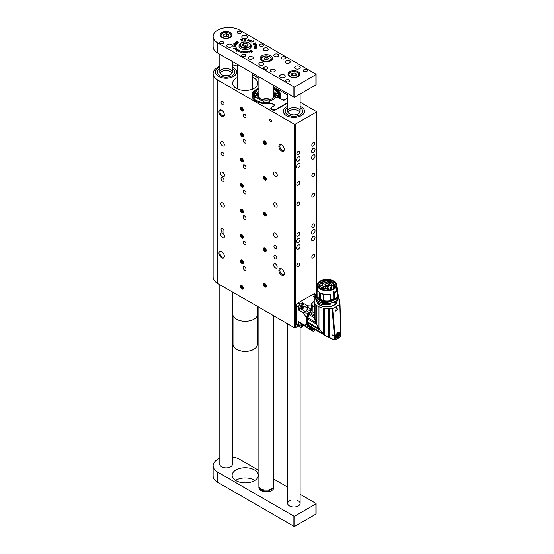 <?xml version="1.0" encoding="UTF-8"?>
<svg xmlns="http://www.w3.org/2000/svg" width="554" height="554" viewBox="0 0 554 554"><rect width="100%" height="100%" fill="white"/><g stroke="black" fill="none" stroke-linecap="round" stroke-linejoin="round"><path stroke-width="0.83" d="M270.532 99.436A7.472 4.314 0 0 0 262.187 99.436M281.813 269.057A3.116 1.8 -120 0 0 280.483 269.022A3.116 1.8 -120 0 0 280.005 271.515A3.116 1.8 -120 0 0 282.041 274.265A3.116 1.8 -120 0 0 283.6 274.417A3.116 1.8 -120 0 0 284.23 273.254M281.813 144.961A3.116 1.8 -120 0 0 280.483 144.926A3.116 1.8 -120 0 0 280.005 147.419A3.116 1.8 -120 0 0 282.041 150.162A3.116 1.8 -120 0 0 283.6 150.321A3.116 1.8 -120 0 0 284.23 149.151M281.557 151.007A3.802 2.195 -120 0 0 284.244 149.455A3.802 2.195 -120 0 0 281.557 144.802A3.802 2.195 -120 0 0 278.87 146.353A3.802 2.195 -120 0 0 281.557 151.007M281.557 275.103A3.802 2.195 -120 0 0 284.244 273.551A3.802 2.195 -120 0 0 281.557 268.898A3.802 2.195 -120 0 0 278.87 270.449A3.802 2.195 -120 0 0 281.557 275.103M221.655 257.811A3.802 2.195 -120 0 0 224.342 256.26A3.802 2.195 -120 0 0 221.655 251.606A3.802 2.195 -120 0 0 218.969 253.157A3.802 2.195 -120 0 0 221.655 257.811M221.655 116.416A3.802 2.195 -120 0 0 224.342 114.865A3.802 2.195 -120 0 0 221.655 110.211A3.802 2.195 -120 0 0 218.969 111.763A3.802 2.195 -120 0 0 221.655 116.416M275.393 258.926A2.057 1.184 -120 0 0 276.418 259.03A2.057 1.184 -120 0 0 276.418 256.654A2.057 1.184 -120 0 0 274.362 255.47A2.057 1.184 -120 0 0 274.05 257.118A2.057 1.184 -120 0 0 275.393 258.926M275.393 248.76A2.057 1.184 -120 0 0 276.418 248.857A2.057 1.184 -120 0 0 276.418 246.482A2.057 1.184 -120 0 0 274.362 245.297A2.057 1.184 -120 0 0 274.05 246.946A2.057 1.184 -120 0 0 275.393 248.76M270.546 121.735A1.274 0.734 -120 0 0 271.183 121.797A1.274 0.734 -120 0 0 271.183 120.322A1.274 0.734 -120 0 0 269.909 119.588A1.274 0.734 -120 0 0 269.715 120.606A1.274 0.734 -120 0 0 270.546 121.735M244.556 219.259A2.057 1.184 -120 0 0 245.588 219.363A2.057 1.184 -120 0 0 245.588 216.988A2.057 1.184 -120 0 0 243.531 215.797A2.057 1.184 -120 0 0 243.213 217.445A2.057 1.184 -120 0 0 244.556 219.259M244.556 244.688A2.057 1.184 -120 0 0 245.588 244.792A2.057 1.184 -120 0 0 245.588 242.417A2.057 1.184 -120 0 0 243.531 241.232A2.057 1.184 -120 0 0 243.213 242.874A2.057 1.184 -120 0 0 244.556 244.688M222.535 231.974A2.057 1.184 -120 0 0 223.567 232.078A2.057 1.184 -120 0 0 223.567 229.702A2.057 1.184 -120 0 0 221.51 228.518A2.057 1.184 -120 0 0 221.191 230.159A2.057 1.184 -120 0 0 222.535 231.974M244.556 270.117A2.057 1.184 -120 0 0 245.588 270.22A2.057 1.184 -120 0 0 245.588 267.845A2.057 1.184 -120 0 0 243.531 266.661A2.057 1.184 -120 0 0 243.213 268.309A2.057 1.184 -120 0 0 244.556 270.117M244.556 193.831A2.057 1.184 -120 0 0 245.588 193.928A2.057 1.184 -120 0 0 245.588 191.559A2.057 1.184 -120 0 0 243.531 190.368A2.057 1.184 -120 0 0 243.213 192.016A2.057 1.184 -120 0 0 244.556 193.831M222.535 181.116A2.057 1.184 -120 0 0 223.567 181.213A2.057 1.184 -120 0 0 223.567 178.838A2.057 1.184 -120 0 0 221.51 177.654A2.057 1.184 -120 0 0 221.191 179.302A2.057 1.184 -120 0 0 222.535 181.116M222.535 155.681A2.057 1.184 -120 0 0 223.567 155.785A2.057 1.184 -120 0 0 223.567 153.41A2.057 1.184 -120 0 0 221.51 152.225A2.057 1.184 -120 0 0 221.191 153.874A2.057 1.184 -120 0 0 222.535 155.681M244.556 168.395A2.057 1.184 -120 0 0 245.588 168.499A2.057 1.184 -120 0 0 245.588 166.124A2.057 1.184 -120 0 0 243.531 164.94A2.057 1.184 -120 0 0 243.213 166.588A2.057 1.184 -120 0 0 244.556 168.395M244.556 142.967A2.057 1.184 -120 0 0 245.588 143.071A2.057 1.184 -120 0 0 245.588 140.695A2.057 1.184 -120 0 0 243.531 139.511A2.057 1.184 -120 0 0 243.213 141.159A2.057 1.184 -120 0 0 244.556 142.967M244.556 117.538A2.057 1.184 -120 0 0 245.588 117.642A2.057 1.184 -120 0 0 245.588 115.267A2.057 1.184 -120 0 0 243.531 114.082A2.057 1.184 -120 0 0 243.213 115.724A2.057 1.184 -120 0 0 244.556 117.538M222.535 104.824A2.057 1.184 -120 0 0 223.567 104.928A2.057 1.184 -120 0 0 223.567 102.552A2.057 1.184 -120 0 0 221.51 101.361A2.057 1.184 -120 0 0 221.191 103.009A2.057 1.184 -120 0 0 222.535 104.824M241.918 212.646A2.057 1.184 -120 0 0 242.943 212.75A2.057 1.184 -120 0 0 242.943 210.375A2.057 1.184 -120 0 0 240.886 209.19A2.057 1.184 -120 0 0 240.574 210.832A2.057 1.184 -120 0 0 241.918 212.646M241.918 238.075A2.057 1.184 -120 0 0 242.943 238.178A2.057 1.184 -120 0 0 242.943 235.803A2.057 1.184 -120 0 0 240.886 234.619A2.057 1.184 -120 0 0 240.574 236.267A2.057 1.184 -120 0 0 241.918 238.075M241.918 263.503A2.057 1.184 -120 0 0 242.943 263.607A2.057 1.184 -120 0 0 242.943 261.232A2.057 1.184 -120 0 0 240.886 260.048A2.057 1.184 -120 0 0 240.574 261.696A2.057 1.184 -120 0 0 241.918 263.503M241.918 288.939A2.057 1.184 -120 0 0 242.943 289.036A2.057 1.184 -120 0 0 242.943 286.667A2.057 1.184 -120 0 0 240.886 285.476A2.057 1.184 -120 0 0 240.574 287.124A2.057 1.184 -120 0 0 241.918 288.939M241.918 187.217A2.057 1.184 -120 0 0 242.943 187.321A2.057 1.184 -120 0 0 242.943 184.946A2.057 1.184 -120 0 0 240.886 183.755A2.057 1.184 -120 0 0 240.574 185.403A2.057 1.184 -120 0 0 241.918 187.217M241.918 161.789A2.057 1.184 -120 0 0 242.943 161.886A2.057 1.184 -120 0 0 242.943 159.517A2.057 1.184 -120 0 0 240.886 158.326A2.057 1.184 -120 0 0 240.574 159.974A2.057 1.184 -120 0 0 241.918 161.789M241.918 136.353A2.057 1.184 -120 0 0 242.943 136.457A2.057 1.184 -120 0 0 242.943 134.082A2.057 1.184 -120 0 0 240.886 132.898A2.057 1.184 -120 0 0 240.574 134.546A2.057 1.184 -120 0 0 241.918 136.353M241.918 110.925A2.057 1.184 -120 0 0 242.943 111.029A2.057 1.184 -120 0 0 242.943 108.653A2.057 1.184 -120 0 0 240.886 107.469A2.057 1.184 -120 0 0 240.574 109.117A2.057 1.184 -120 0 0 241.918 110.925M264.819 215.7A2.057 1.184 -120 0 0 265.851 215.797A2.057 1.184 -120 0 0 265.851 213.428A2.057 1.184 -120 0 0 263.794 212.237A2.057 1.184 -120 0 0 263.475 213.886A2.057 1.184 -120 0 0 264.819 215.7M264.819 251.301A2.057 1.184 -120 0 0 265.851 251.398A2.057 1.184 -120 0 0 265.851 249.03A2.057 1.184 -120 0 0 263.794 247.839A2.057 1.184 -120 0 0 263.475 249.487A2.057 1.184 -120 0 0 264.819 251.301M264.819 286.903A2.057 1.184 -120 0 0 265.851 287.007A2.057 1.184 -120 0 0 265.851 284.631A2.057 1.184 -120 0 0 263.794 283.44A2.057 1.184 -120 0 0 263.475 285.088A2.057 1.184 -120 0 0 264.819 286.903M264.819 180.098A2.057 1.184 -120 0 0 265.851 180.195A2.057 1.184 -120 0 0 265.851 177.827A2.057 1.184 -120 0 0 263.794 176.636A2.057 1.184 -120 0 0 263.475 178.284A2.057 1.184 -120 0 0 264.819 180.098M222.535 237.569A2.68 1.544 -120 0 0 223.878 237.701A2.68 1.544 -120 0 0 223.878 234.605A2.68 1.544 -120 0 0 221.198 233.061A2.68 1.544 -120 0 0 220.783 235.208A2.68 1.544 -120 0 0 222.535 237.569M275.393 237.569A2.68 1.544 -120 0 0 276.73 237.701A2.68 1.544 -120 0 0 276.73 234.605A2.68 1.544 -120 0 0 274.05 233.061A2.68 1.544 -120 0 0 273.641 235.208A2.68 1.544 -120 0 0 275.393 237.569M222.535 176.539A2.68 1.544 -120 0 0 223.878 176.671A2.68 1.544 -120 0 0 223.878 173.575A2.68 1.544 -120 0 0 221.198 172.031A2.68 1.544 -120 0 0 220.783 174.178A2.68 1.544 -120 0 0 222.535 176.539M275.393 176.532A2.68 1.544 -120 0 0 276.73 176.671A2.68 1.544 -120 0 0 276.73 173.575A2.68 1.544 -120 0 0 274.05 172.031A2.68 1.544 -120 0 0 273.641 174.178A2.68 1.544 -120 0 0 275.393 176.532M275.393 263.863A2.493 1.44 60 0 1 277.021 266.058A2.493 1.44 60 0 1 276.64 268.053A2.493 1.44 60 0 1 274.147 266.613A2.493 1.44 60 0 1 274.147 263.739A2.493 1.44 60 0 1 275.393 263.863M222.535 202.833A2.493 1.44 60 0 1 224.162 205.028A2.493 1.44 60 0 1 223.781 207.023A2.493 1.44 60 0 1 221.288 205.582A2.493 1.44 60 0 1 221.288 202.709A2.493 1.44 60 0 1 222.535 202.833M275.393 202.833A2.493 1.44 60 0 1 277.021 205.028A2.493 1.44 60 0 1 276.64 207.023A2.493 1.44 60 0 1 274.147 205.582A2.493 1.44 60 0 1 274.147 202.709A2.493 1.44 60 0 1 275.393 202.833M222.535 141.796A2.493 1.44 60 0 1 224.162 143.992A2.493 1.44 60 0 1 223.781 145.993A2.493 1.44 60 0 1 221.288 144.552A2.493 1.44 60 0 1 221.288 141.672A2.493 1.44 60 0 1 222.535 141.796M219.827 66.258A15.574 8.989 0 0 0 213.131 73.647L213.131 277.083A15.574 8.989 0 0 0 217.694 283.44L294.333 327.691L294.333 124.248A0.623 0.36 0 0 0 295.213 124.248L316.355 112.047A0.623 0.36 0 0 0 316.355 111.534L300.123 102.165M213.131 73.647A15.574 8.989 0 0 0 217.694 80.005L294.333 124.248M264.819 144.49A2.057 1.184 -120 0 0 265.851 144.594A2.057 1.184 -120 0 0 265.851 142.219A2.057 1.184 -120 0 0 263.794 141.035A2.057 1.184 -120 0 0 263.475 142.683A2.057 1.184 -120 0 0 264.819 144.49M282.741 99.955L280.504 98.467A1.246 0.72 0 0 1 280.137 97.954A1.246 0.72 0 0 1 280.185 97.753A14.418 8.324 0 0 0 280.781 95.385A14.418 8.324 0 0 0 273.835 88.266M258.884 88.266A14.418 8.324 0 0 0 251.938 95.385A14.418 8.324 0 0 0 270.456 103.369A1.246 0.72 0 0 1 271.695 103.55L273.925 104.845A1.246 0.72 0 0 1 274.292 105.35L274.292 105.752M313.273 193.519A2.057 1.184 120 0 0 311.93 195.333A2.057 1.184 120 0 0 312.241 196.982A2.057 1.184 120 0 0 314.298 195.797A2.057 1.184 120 0 0 314.298 193.422A2.057 1.184 120 0 0 313.273 193.519M298.294 202.168A2.057 1.184 120 0 0 296.951 203.983A2.057 1.184 120 0 0 297.269 205.624A2.057 1.184 120 0 0 299.326 204.44A2.057 1.184 120 0 0 299.326 202.065A2.057 1.184 120 0 0 298.294 202.168M313.273 155.023A2.493 1.44 120 0 0 311.646 157.218A2.493 1.44 120 0 0 312.027 159.213A2.493 1.44 120 0 0 314.52 157.772A2.493 1.44 120 0 0 314.52 154.898A2.493 1.44 120 0 0 313.273 155.023M298.294 163.665A2.493 1.44 120 0 0 296.667 165.861A2.493 1.44 120 0 0 297.048 167.862A2.493 1.44 120 0 0 299.541 166.422A2.493 1.44 120 0 0 299.541 163.541A2.493 1.44 120 0 0 298.294 163.665M313.273 148.41A2.493 1.44 120 0 0 311.646 150.605A2.493 1.44 120 0 0 312.027 152.599A2.493 1.44 120 0 0 314.52 151.166A2.493 1.44 120 0 0 314.52 148.285A2.493 1.44 120 0 0 313.273 148.41M298.294 157.059A2.493 1.44 120 0 0 296.667 159.254A2.493 1.44 120 0 0 297.048 161.249A2.493 1.44 120 0 0 299.541 159.808A2.493 1.44 120 0 0 299.541 156.934A2.493 1.44 120 0 0 298.294 157.059M313.273 142.662A2.057 1.184 120 0 0 311.93 144.476A2.057 1.184 120 0 0 312.241 146.124A2.057 1.184 120 0 0 314.298 144.933A2.057 1.184 120 0 0 314.298 142.558A2.057 1.184 120 0 0 313.273 142.662M298.294 151.311A2.057 1.184 120 0 0 296.951 153.119A2.057 1.184 120 0 0 297.269 154.767A2.057 1.184 120 0 0 299.326 153.583A2.057 1.184 120 0 0 299.326 151.207A2.057 1.184 120 0 0 298.294 151.311M298.294 181.823A2.057 1.184 120 0 0 296.951 183.637A2.057 1.184 120 0 0 297.269 185.285A2.057 1.184 120 0 0 299.326 184.094A2.057 1.184 120 0 0 299.326 181.726A2.057 1.184 120 0 0 298.294 181.823M313.273 173.18A2.057 1.184 120 0 0 311.93 174.988A2.057 1.184 120 0 0 312.241 176.636A2.057 1.184 120 0 0 314.298 175.452A2.057 1.184 120 0 0 314.298 173.077A2.057 1.184 120 0 0 313.273 173.18M313.273 236.399A2.493 1.44 120 0 0 311.646 238.594A2.493 1.44 120 0 0 312.027 240.588A2.493 1.44 120 0 0 314.52 239.148A2.493 1.44 120 0 0 314.52 236.274A2.493 1.44 120 0 0 313.273 236.399M298.294 245.041A2.493 1.44 120 0 0 296.667 247.236A2.493 1.44 120 0 0 297.048 249.238A2.493 1.44 120 0 0 299.541 247.797A2.493 1.44 120 0 0 299.541 244.923A2.493 1.44 120 0 0 298.294 245.041M313.273 229.785A2.493 1.44 120 0 0 311.646 231.981A2.493 1.44 120 0 0 312.027 233.975A2.493 1.44 120 0 0 314.52 232.542A2.493 1.44 120 0 0 314.52 229.661A2.493 1.44 120 0 0 313.273 229.785M298.294 238.435A2.493 1.44 120 0 0 296.667 240.63A2.493 1.44 120 0 0 297.048 242.624A2.493 1.44 120 0 0 299.541 241.184A2.493 1.44 120 0 0 299.541 238.31A2.493 1.44 120 0 0 298.294 238.435M313.273 254.556A2.057 1.184 120 0 0 311.93 256.363A2.057 1.184 120 0 0 312.241 258.012A2.057 1.184 120 0 0 314.298 256.827A2.057 1.184 120 0 0 314.298 254.452A2.057 1.184 120 0 0 313.273 254.556M313.273 224.038A2.057 1.184 120 0 0 311.93 225.852A2.057 1.184 120 0 0 312.241 227.5A2.057 1.184 120 0 0 314.298 226.309A2.057 1.184 120 0 0 314.298 223.934A2.057 1.184 120 0 0 313.273 224.038M298.294 232.687A2.057 1.184 120 0 0 296.951 234.494A2.057 1.184 120 0 0 297.269 236.143A2.057 1.184 120 0 0 299.326 234.958A2.057 1.184 120 0 0 299.326 232.583A2.057 1.184 120 0 0 298.294 232.687M298.294 263.198A2.057 1.184 120 0 0 296.951 265.013A2.057 1.184 120 0 0 297.269 266.661A2.057 1.184 120 0 0 299.326 265.47A2.057 1.184 120 0 0 299.326 263.102A2.057 1.184 120 0 0 298.294 263.198M295.213 124.248L295.213 327.691L298.267 325.925M273.925 105.966L271.723 107.234M286.702 98.591L284.5 99.858M282.741 99.755A1.246 0.72 0 0 0 284.5 99.755M273.925 105.862A1.246 0.72 0 0 0 274.292 105.35M286.702 98.487A3.116 1.8 180 0 1 287.664 98.106M287.664 103.016L276.134 109.671A3.116 1.8 180 0 1 271.723 109.671A3.116 1.8 180 0 1 270.816 108.404A3.116 1.8 180 0 1 271.723 107.13M295.213 327.691A0.623 0.36 180 0 1 294.333 327.691M286.404 115.606A10.588 6.115 0 0 0 297.941 116.929A10.588 6.115 0 0 0 304.478 111.285A10.588 6.115 0 0 0 300.123 106.34A10.588 6.115 180 0 1 301.376 106.957A10.588 6.115 180 0 1 304.478 111.285A10.588 6.115 180 0 1 293.89 117.393A10.588 6.115 180 0 1 283.302 111.285A10.588 6.115 0 0 0 286.404 115.606M287.664 106.34A10.588 6.115 0 0 0 283.302 111.285A10.588 6.115 180 0 1 287.664 106.34M218.574 76.445A10.588 6.115 0 0 0 230.111 77.768A10.588 6.115 0 0 0 236.648 72.117A10.588 6.115 0 0 0 232.285 67.179A10.588 6.115 180 0 1 233.546 67.796A10.588 6.115 180 0 1 236.648 72.117A10.588 6.115 180 0 1 226.06 78.232A10.588 6.115 180 0 1 215.471 72.117A10.588 6.115 0 0 0 218.574 76.445M219.827 67.179A10.588 6.115 0 0 0 215.471 72.117A10.588 6.115 180 0 1 219.827 67.179M237.742 77.359A12.548 7.244 0 0 0 232.666 83.183A12.548 7.244 0 0 0 236.343 88.308A12.548 7.244 0 0 0 250.02 89.88A12.548 7.244 0 0 0 257.769 83.183A12.548 7.244 0 0 0 252.693 77.359M287.664 94.969L273.835 86.992M258.884 78.356L252.693 74.783M237.742 66.328A15.574 8.989 0 0 0 232.285 64.894M221.912 110.378A3.116 1.8 -120 0 0 220.582 110.343A3.116 1.8 -120 0 0 220.104 112.836A3.116 1.8 -120 0 0 222.14 115.578A3.116 1.8 -120 0 0 223.698 115.738A3.116 1.8 -120 0 0 224.328 114.567M221.912 251.765A3.116 1.8 -120 0 0 220.582 251.731A3.116 1.8 -120 0 0 220.104 254.224A3.116 1.8 -120 0 0 222.14 256.973A3.116 1.8 -120 0 0 223.698 257.125A3.116 1.8 -120 0 0 224.328 255.955M300.123 107.76A8.719 5.034 180 0 1 302.609 111.285A8.719 5.034 180 0 1 293.89 116.319A8.719 5.034 180 0 1 285.172 111.285A8.719 5.034 180 0 1 287.664 107.76A8.719 5.034 180 0 0 285.172 111.285A8.719 5.034 180 0 0 293.89 116.319A8.719 5.034 180 0 0 302.609 111.285A8.719 5.034 180 0 0 300.123 107.76M298.294 110.772A6.226 3.594 180 0 1 299.866 112.296A6.226 3.594 0 0 0 298.294 110.772A6.226 3.594 0 0 0 287.914 112.296A6.226 3.594 180 0 1 298.294 110.772M298.294 108.736A6.226 3.594 180 0 1 300.123 111.285A6.226 3.594 180 0 1 293.89 114.879A6.226 3.594 180 0 1 287.664 111.285A6.226 3.594 180 0 1 291.508 107.961A6.226 3.594 180 0 1 298.294 108.736M232.285 68.599A8.719 5.034 180 0 1 234.778 72.117A8.719 5.034 180 0 1 226.06 77.158A8.719 5.034 180 0 1 217.341 72.117A8.719 5.034 180 0 1 219.827 68.599A8.719 5.034 180 0 0 217.341 72.117A8.719 5.034 180 0 0 226.06 77.158A8.719 5.034 180 0 0 234.778 72.117A8.719 5.034 180 0 0 232.285 68.599M230.464 71.611A6.226 3.594 180 0 1 232.036 73.135A6.226 3.594 0 0 0 230.464 71.611A6.226 3.594 0 0 0 220.083 73.135A6.226 3.594 180 0 1 230.464 71.611M230.464 69.575A6.226 3.594 180 0 1 232.285 72.117A6.226 3.594 180 0 1 226.06 75.718A6.226 3.594 180 0 1 219.827 72.117A6.226 3.594 180 0 1 223.678 68.8A6.226 3.594 180 0 1 230.464 69.575M271.024 103.349A14.231 8.22 180 0 0 271.031 103.349L262.859 103.203L254.515 99.678L252.652 93.799L256.474 89.679L258.884 88.564M273.835 88.564L279.909 93.384L279.805 98.259A14.231 8.22 180 0 0 280.594 95.496L280.615 96.645M271.031 103.349L271.335 103.065L274.95 105.156L273.925 106.043M279.569 98.037L283.447 100.406M273.835 91.583A9.965 5.755 180 0 1 275.864 93.654L278.51 93.356L279.008 95.489L278.51 97.421L275.864 97.123A9.965 5.755 180 0 1 269.362 100.876L269.881 102.4L262.838 102.4L263.358 100.876A9.965 5.755 180 0 1 256.855 97.123L254.217 97.421L253.718 95.482L254.217 93.356L256.855 93.654A9.965 5.755 180 0 1 258.884 91.583M274.95 105.461L271.889 107.227C270.671 109.443 271.972 110.191 275.809 109.491L287.664 102.649M287.664 98.259L283.807 100.35L279.659 98.259M278.489 97.449L278.51 93.356M278.253 97.49L278.281 93.28M278.122 97.469L278.011 95.059L276.176 95.191L275.864 93.654M276.176 95.191L275.934 95.025A10.007 5.775 0 0 0 273.835 92.871M258.884 92.871A10.007 5.775 0 0 0 256.793 95.025L256.855 93.654M254.466 97.49L254.445 93.28M256.55 95.191L254.715 95.059L254.598 97.469M254.238 97.449L254.217 93.356M263.427 102.185L263.358 100.876M269.348 102.58L269.362 100.876M274.95 105.156L274.777 105.558M320.627 288.606A8.843 5.104 180 0 1 318.121 285.047A8.843 5.104 180 0 1 323.584 280.324A8.843 5.104 180 0 1 333.224 281.432A8.843 5.104 180 0 1 335.814 285.047A8.843 5.104 180 0 1 333.307 288.606M320.537 288.551L320.537 288.551A9.093 5.249 180 0 1 320.537 281.127A9.093 5.249 180 0 1 333.397 281.127A9.093 5.249 180 0 1 333.397 288.551A9.093 5.249 180 0 1 320.537 288.551M328.397 290.026L328.058 287.45A2.929 1.69 180 0 1 328.003 287.131A2.929 1.69 180 0 1 331.493 285.469L333.224 285.663L333.224 288.655M322.324 284.908A1.433 0.824 180 0 1 320.004 284.659A1.433 0.824 180 0 1 321.306 283.496A1.433 0.824 180 0 1 322.615 284.659A1.433 0.824 180 0 1 322.324 284.908M330.676 282.505A1.433 0.824 180 0 1 328.349 282.256A1.433 0.824 180 0 1 329.658 281.093A1.433 0.824 180 0 1 330.967 282.256A1.433 0.824 180 0 1 330.676 282.505M327.089 282.159A1.433 0.824 180 0 1 324.762 281.91A1.433 0.824 180 0 1 326.071 280.746A1.433 0.824 180 0 1 327.379 281.91A1.433 0.824 180 0 1 327.089 282.159M322.92 286.979A1.433 0.824 180 0 1 320.6 286.73A1.433 0.824 180 0 1 321.909 285.566A1.433 0.824 180 0 1 323.217 286.73A1.433 0.824 180 0 1 322.92 286.979M327.047 288.392A2.119 1.226 180 0 1 323.612 288.025A2.119 1.226 180 0 1 325.551 286.3A2.119 1.226 180 0 1 327.483 288.025A2.119 1.226 180 0 1 327.047 288.392M325.468 285.705A2.119 1.226 180 0 1 325.039 285.338A2.119 1.226 180 0 1 326.971 283.62A2.119 1.226 180 0 1 328.903 285.338A2.119 1.226 180 0 1 325.468 285.705M333.113 284.888A2.119 1.226 180 0 1 329.678 284.521A2.119 1.226 180 0 1 331.617 282.796A2.119 1.226 180 0 1 333.55 284.521A2.119 1.226 180 0 1 333.113 284.888M333.224 285.663A6.413 3.705 0 0 0 333.376 285.033L334.249 285.061A7.285 4.21 0 0 0 334.256 284.839A7.285 4.21 0 0 0 330.606 281.197A7.285 4.21 0 0 0 323.307 281.203L323.536 281.335A6.973 4.03 0 0 0 322.885 281.577A1.433 0.824 180 0 1 324.048 282.741A1.433 0.824 180 0 1 322.74 283.226A1.433 0.824 180 0 1 321.431 282.741A1.433 0.824 180 0 1 321.313 282.485A6.973 4.03 0 0 0 320.898 282.859L320.669 282.727A7.285 4.21 0 0 0 319.679 284.839A7.285 4.21 0 0 0 321.472 287.609L321.964 287.325A6.6 3.809 0 0 0 323.266 287.997L322.774 288.281A7.285 4.21 0 0 0 327.352 289.043L327.303 288.544A6.413 3.705 0 0 0 328.397 288.454M333.376 288.565L333.376 285.033M317.089 296.972L317.04 290.718A10.464 6.039 180 0 1 316.507 288.807L316.507 295.012A10.464 6.039 0 0 0 317.04 296.923L319.665 298.682A9.681 5.588 0 0 0 320.621 299.229L320.621 293.024A9.681 5.588 0 0 0 330.156 294.084L330.156 294.312M336.652 287.138L337.206 287.547A10.464 6.039 180 0 1 337.434 288.807A10.464 6.039 180 0 1 334.498 293.004L333.653 292.851A9.681 5.588 0 0 0 336.652 288.807L336.652 285.047A9.681 5.588 180 0 1 330.676 290.206A9.681 5.588 180 0 1 320.122 288.994A9.681 5.588 180 0 1 317.29 285.047A9.681 5.588 180 0 1 320.212 281.044M333.723 281.044A9.681 5.588 180 0 1 333.813 281.093A9.681 5.588 180 0 1 336.652 285.047C336.603 283.447 335.641 282.09 333.764 280.982L326.915 279.354L320.364 280.871C318.363 282 317.338 283.385 317.29 285.047L317.29 288.807A9.681 5.588 0 0 0 319.665 292.477L319.665 298.682M333.93 291.009L334.221 292.346A9.681 5.588 180 0 1 333.383 292.831L333.688 291.113L334.221 292.346M322.553 284.735A1.309 0.755 0 0 0 322.615 284.5A1.309 0.755 0 0 0 321.41 283.745A1.309 0.755 0 0 0 320.018 284.382A1.309 0.755 0 0 0 319.997 284.5A1.309 0.755 0 0 0 320.067 284.735M330.904 282.332A1.309 0.755 0 0 0 330.967 282.097A1.309 0.755 0 0 0 330.274 281.432A1.309 0.755 0 0 0 328.349 282.097A1.309 0.755 0 0 0 328.418 282.332M327.317 281.986A1.309 0.755 0 0 0 327.379 281.751A1.309 0.755 0 0 0 325.87 281.003A1.309 0.755 0 0 0 324.762 281.751A1.309 0.755 0 0 0 324.831 281.986M323.155 286.806A1.309 0.755 0 0 0 323.217 286.57A1.309 0.755 0 0 0 321.909 285.816A1.309 0.755 0 0 0 320.6 286.57A1.309 0.755 0 0 0 320.669 286.806M327.421 288.094A1.994 1.15 0 0 0 327.539 287.699A1.994 1.15 0 0 0 326.313 286.64A1.994 1.15 0 0 0 324.138 286.889A1.994 1.15 0 0 0 323.557 287.699A1.994 1.15 0 0 0 323.674 288.094M328.841 285.414A1.994 1.15 0 0 0 328.965 285.019A1.994 1.15 0 0 0 327.733 283.953A1.994 1.15 0 0 0 325.558 284.202A1.994 1.15 0 0 0 324.976 285.019A1.994 1.15 0 0 0 325.094 285.414M333.487 284.597A1.994 1.15 0 0 0 333.612 284.195A1.994 1.15 0 0 0 331.617 283.046A1.994 1.15 0 0 0 329.623 284.195A1.994 1.15 0 0 0 329.706 284.534A1.994 1.15 0 0 0 329.741 284.597M321.964 287.325L321.964 289.223M321.472 289.029L321.472 287.609M334.249 285.061L334.249 287.948M323.986 282.81A1.309 0.755 0 0 0 324.048 282.575A1.309 0.755 0 0 0 322.844 281.827L322.885 281.577M327.352 290.088L327.352 289.043M322.774 288.281L322.774 289.5M320.621 293.024L323.584 294.513L323.584 300.718L320.621 299.229M323.584 300.718L323.668 300.746A10.464 6.039 0 0 0 330.046 300.787L330.371 301.106C323.917 303.045 313.709 298.01 316.015 294.029L316.507 294.077M317.089 290.767L319.665 292.477M316.507 288.807A10.464 6.039 180 0 1 316.611 287.955L317.29 287.872M330.295 300.836A9.889 5.713 0 0 0 333.813 299.576L333.653 292.851M316.036 294.029L315.891 294.098A11.212 6.475 0 0 0 315.759 295.116A11.212 6.475 0 0 0 330.406 301.279L330.156 294.084M330.226 294.444L330.046 294.583A10.464 6.039 180 0 1 323.668 294.541L323.584 294.513M333.383 292.831L334.173 292.283A9.619 5.554 180 0 1 333.342 292.761L333.84 290.995M322.844 281.827L322.802 283.226M330.475 301.147L330.156 300.746M333.979 299.534L333.653 298.841A9.681 5.588 0 0 1 330.226 300.067M334.159 293.011L334.498 299.208A10.464 6.039 0 0 0 337.434 295.012L337.434 288.807M334.173 292.283L333.695 291.12M334.159 302.865L333.875 302.145M334.235 299.769L334.997 300.046L334.997 299.638L334.824 300.046L334.235 299.769M334.02 299.714L334.117 300.226M334.235 302.816L334.997 303.19L334.041 302.719L334.041 302.075M337.303 299.769A11.212 6.475 180 0 1 334.997 301.771L335.087 303.135C337.144 301.771 338.175 300.171 338.182 298.336M338.432 297.865A12.77 7.375 180 0 1 339.187 298.973A1.994 1.15 0 0 0 339.18 299.07A1.994 1.15 0 0 0 339.498 299.7A12.77 7.375 180 0 1 339.74 301.12A12.77 7.375 180 0 1 339.657 301.93A1.994 1.15 0 0 0 339.554 302.297A1.994 1.15 0 0 0 339.65 302.65A12.458 7.195 0 0 0 339.983 304.07L339.844 304.395A87.394 50.456 180 0 1 332.642 308.55L332.081 308.633A12.458 7.195 0 0 0 329.63 308.44A1.994 1.15 0 0 0 328.377 308.446A12.77 7.375 180 0 1 324.512 308.349A1.994 1.15 0 0 0 323.252 308.169A12.77 7.375 180 0 1 319.997 307.29A1.994 1.15 0 0 0 318.952 306.854A12.77 7.375 180 0 1 316.507 305.344L316.493 305.323A1.994 1.15 0 0 0 315.808 304.7A12.77 7.375 180 0 1 314.52 302.761A1.994 1.15 0 0 0 314.547 302.581A1.994 1.15 0 0 0 314.298 302.027A12.77 7.375 180 0 1 314.201 301.12A12.77 7.375 180 0 1 314.36 299.949A1.994 1.15 0 0 0 314.644 299.361A1.994 1.15 0 0 0 314.63 299.222A12.77 7.375 180 0 1 315.51 297.865M340.565 325.835L339.844 304.395L340.648 331.998A89.575 51.716 0 0 1 339.567 332.67C338.39 332.075 337.254 332.732 336.167 334.637A89.575 51.716 0 0 1 335.004 335.26L332.642 308.55M319.104 303.287L319.658 303.571C322.657 304.901 326.05 305.254 329.824 304.624L329.852 304.596C326.029 305.226 322.601 304.866 319.568 303.523L319.049 303.253A11.212 6.475 180 0 1 315.759 298.675C315.808 300.483 316.909 302.027 319.062 303.308L319.132 303.35C322.206 304.873 325.78 305.309 329.845 304.645L329.824 304.624M319.582 301.923L330.371 303.246L330.496 304.104L329.845 304.652M335.087 303.135L334.865 301.66M316.507 305.344L316.507 324.014L318.952 328.404L318.952 306.854M324.589 334.768L319.935 329.859L316.5 324.021L316.493 305.323M323.204 333.432L319.997 329.879L319.997 307.29M324.512 308.349L324.512 334.602L323.252 333.46L323.252 308.169M324.803 334.997L328.377 337.192L328.377 308.446M328.377 337.192L329.63 337.545L329.63 308.44M329.041 337.441L334.09 339.692L334.505 339.644L334.505 338.556A4.674 2.694 120 0 0 335.205 339.339A4.674 2.694 120 0 0 335.35 339.415L334.678 339.782M329.63 337.545L330.606 338.231M328.806 337.476L334.36 339.927L334.353 335.634A12.458 7.195 0 0 0 332.49 335.239L332.49 334.935A12.458 7.195 180 0 1 334.325 335.322L332.081 308.633M334.325 335.322L335.004 335.26M337.698 309.651L335.551 311.119A87.712 50.643 180 0 1 335.551 311.119L336.52 307.297L337.587 309.935M339.339 332.525L340.052 333.986L336.389 338.016L335.648 336.513L335.973 335.066A89.596 51.73 0 0 1 335.031 335.572L334.353 335.634M339.754 332.871L339.789 332.864A89.596 51.73 0 0 0 340.662 332.324L340.765 331.929A12.458 7.195 180 0 1 340.752 331.908M339.657 301.93L339.657 302.789M314.298 302.027L314.298 315.572L314.201 301.12M314.298 315.572L314.52 302.761M314.52 317.033L315.808 322.31L315.808 304.7M315.808 322.289L314.686 318.571M329.332 337.718L328.48 337.227A1.994 1.15 120 0 0 328.467 337.206M330.482 338.487L329.692 338.016M334.505 339.644L334.09 339.692M334.858 335.315L334.498 335.523A12.458 7.195 0 0 0 332.608 335.177M340.765 331.929L340.71 333.584L340.232 333.986C338.695 338.383 337.164 339.235 335.648 336.541L335.128 336.804A0.623 0.36 180 0 1 334.443 336.867L335.128 336.77L335.031 335.572M334.443 338.203L335.128 339.166L335.128 336.77L335.648 336.507L337.718 337.448L337.379 332.795M335.676 339.512L335.128 339.166M334.09 337.538L334.505 338.556M336.52 307.297L337.718 309.769L335.572 311.009L336.534 307.422M336.278 307.442L337.711 309.721M335.412 310.967L336.534 307.373M340.232 333.896L340.814 333.189M340.71 335.946L340.869 333.342A0.623 0.36 180 0 1 340.71 333.584L340.315 336.79L335.551 339.54M340.662 336.063L340.378 336.583M314.201 313.474L313.806 312.781L314.201 313.391M314.201 307.096L312.172 305.787L311.563 303.89L311.874 303.433L312.269 305.545L312.172 311.84L313.806 312.781M314.201 306.085A12.957 7.479 0 0 0 314.063 306.681L313.64 306.771M314.243 314.956L311.701 313.488L310.358 311.84A12.77 7.375 120 0 0 309.492 313.446L314.52 316.348L314.18 316.542A24.217 19.778 60 0 0 314.291 317.172L314.478 318.065A24.217 19.778 60 0 0 315.545 321.618M315.842 322.386A24.217 19.778 60 0 0 316.445 323.771M328.993 337.615L328.827 337.49A12.458 7.195 120 0 0 328.48 337.227L328.875 337.317M340.225 333.861L339.789 332.864M314.201 301.231L311.57 303.848L311.438 309.693L312.172 311.84L311.701 313.488M311.438 304.527L311.736 303.779M314.063 306.681L314.201 305.635M326.943 336.403L323.003 333.536L318.702 328.418L315.558 322.296L314.478 318.065M323.176 333.626L308.654 325.246L307.636 322.026L318.702 328.418M326.825 336.375A12.77 7.375 -60 0 1 326.784 336.354L310.233 326.798L308.654 325.246M314.575 317.851L308.966 314.617A1.994 1.15 120 0 0 309.291 314.049A1.994 1.15 120 0 0 309.492 313.446M311.438 309.222L310.358 311.84L311.535 310.683M312.269 305.545L313.993 306.632L314.208 304.278M311.715 304.825L311.493 306.528M311.438 305.247L311.3 306.632M308.966 314.617L307.934 317.892L315.558 322.296M316.251 323.965L307.726 319.042L307.934 317.892M307.726 319.042L307.636 322.026M319.748 329.9L307.782 322.989M324.263 334.623L309.125 325.884M328.82 337.428L312.408 328.051M328.474 337.178L327.566 336.79M310.725 311.147L310.524 311.542A12.271 7.084 120 0 0 308.495 315.884M307.941 317.989A12.271 7.084 120 0 0 307.795 318.862M338.383 335.883L337.164 336.777L336.326 336.022L336.714 334.367L337.933 333.466L338.771 334.228L338.383 335.883L336.929 336.721L336.79 335.918L336.23 335.814M336.763 335.904L337.483 336.056L336.957 335.71L337.594 335.599L336.756 334.997L338.134 336.216M338.03 334.014L336.977 334.297L338.044 334.194L337.545 334.928L338.21 335.89L337.545 334.928L336.797 334.948M311.438 309.132L310.219 311.029A1.87 1.08 -60 0 1 309.34 312.553L309.146 312.726C306.217 319.152 306.244 323.855 309.222 326.818L309.478 326.812A1.745 1.004 -60 0 1 309.825 326.895A1.745 1.004 -60 0 1 310.185 327.691L310.185 328.266L310.469 327.94A13.767 7.95 120 0 0 312.518 328.134M309.146 312.726L308.163 313.211A13.912 8.033 120 0 0 306.549 318.01L306.549 323.813L304.679 325.018L305.399 325.766L309.222 326.818M308.163 313.211L303.225 312.788L306.431 310.87A1.87 1.08 120 0 0 307.311 309.354L307.366 305.621L310.198 309.686L310.275 310.773M315.503 329.852L313.709 331.147A1.246 0.72 -60 0 1 313.086 331.209A1.246 0.72 -60 0 1 312.83 330.641L307.366 327.49L307.366 326.445M315.164 329.658A13.767 7.95 -60 0 1 313.114 329.464L310.469 327.94M310.185 328.266L312.83 329.789L313.114 329.464M312.83 329.789L312.83 330.641M298.474 324.083L298.474 321.438L305.399 325.766M306.549 318.01L303.564 312.982M303.225 312.788L298.474 310.046L298.474 308.419M315.697 294.43L314.783 293.897A2.493 1.44 120 0 0 313.536 294.022L298.031 302.976A2.493 1.44 120 0 0 296.272 306.023L296.272 323.931A2.493 1.44 120 0 0 296.785 325.066L298.987 326.341A2.493 1.44 -60 0 1 298.523 325.648M301.563 309.388L305.344 311.57A2.867 1.655 120 0 0 307.366 308.059L304.132 306.189A4.986 2.874 180 0 1 303.883 306.715C302.92 309.43 301.951 309.984 300.988 308.384C301.951 305.676 302.913 305.115 303.883 306.715M311.203 305.988L307.705 305.815M301.203 303.682L302.609 302.872L307.366 305.621M315.482 297.893L313.356 296.667L314.769 295.85M299.347 326.451A2.493 1.44 -60 0 1 298.987 326.341M298.98 322.061A1.246 0.72 -60 0 1 298.731 322.006A1.246 0.72 -60 0 1 298.474 321.438M307.366 327.587L303.495 325.35M298.523 306.791A2.493 1.44 -60 0 1 299.818 304.541M302.609 304.056L302.609 302.872M298.474 310.046L299.499 309.451M277.152 97.324A10.817 6.246 0 0 0 276.716 95.108M256.01 95.108A10.817 6.246 0 0 0 255.574 97.324M275.407 97.802A9.176 5.298 0 0 0 274.978 95.094L274.126 93.744A8.268 4.771 0 0 0 273.835 93.349M258.884 93.349A8.268 4.771 0 0 0 258.6 93.744L257.748 95.094A9.176 5.298 0 0 0 257.319 97.802M269.376 102.649L269.479 102.241M268.392 102.594L268.642 102.047A9.176 5.298 0 0 0 269.313 101.929M268.032 102.622L267.471 102.171A9.176 5.298 0 0 0 267.603 102.165A9.176 5.298 0 0 0 268.503 102.068A9.176 5.298 0 0 0 268.642 102.047L268.642 102.047M267.257 102.67L267 102.199A9.176 5.298 0 0 0 267.471 102.171L267.464 102.171M267.132 102.677L266.779 102.684M266.46 102.691L266.114 102.691M265.989 102.684L266.197 102.213A9.176 5.298 0 0 0 266.245 102.213A9.176 5.298 0 0 0 266.959 102.199A9.176 5.298 0 0 0 267 102.199L267.201 102.67M265.636 102.552L265.144 102.899L265.124 102.165A9.176 5.298 0 0 0 265.463 102.185L265.636 102.552L265.463 102.185A9.176 5.298 0 0 0 266.197 102.213L266.592 102.691M265.144 102.899L264.791 102.497L265.636 102.656M264.189 102.58L264.383 102.088A9.176 5.298 0 0 0 265.124 102.165M264.071 102.566L264.265 102.075A9.176 5.298 0 0 0 264.383 102.088M263.413 101.929A9.176 5.298 0 0 0 264.265 102.075L264.348 102.178M266.647 102.684L266.993 102.282M267.866 102.365L268.593 102.151M274.14 95.877A8.345 4.82 0 0 0 273.835 95.482M258.884 95.482A8.345 4.82 0 0 0 258.579 95.877M271.993 98.799A7.784 4.494 0 0 0 273.87 94.499A7.784 4.494 0 0 0 273.835 94.436M258.884 94.436A7.784 4.494 0 0 0 258.856 94.499A7.784 4.494 0 0 0 260.726 98.799M258.884 93.501A8.158 4.709 0 0 0 260.595 98.723A8.158 4.709 0 0 0 272.132 98.723A8.158 4.709 0 0 0 273.835 93.501M258.6 93.744A8.268 4.771 0 0 0 260.519 98.764A8.268 4.771 0 0 0 269.196 99.872A8.268 4.771 0 0 0 274.126 93.744M277.796 97.421A11.433 6.6 0 0 0 277.042 95.059M255.685 95.059A11.433 6.6 0 0 0 254.923 97.421M269.168 102.497L269.521 102.559M264.106 102.573L264.265 102.165M266.031 102.684L266.204 102.296M266.232 102.296L266.516 102.691M266.709 102.684L266.966 102.282M264.902 102.691L265.518 102.642L265.283 102.213L264.909 102.504L265.518 102.545L265.297 102.178M265.144 103.002L264.791 102.594M302.332 306.514A1.15 0.665 -60 0 1 302.325 306.694L302.082 307.373A1.15 0.665 -60 0 1 301.528 307.955L302.082 307.373M303.204 306.701L303.35 306.791A1.496 0.866 120 0 0 303.114 306.224M303.35 306.791L302.526 306.3M301.418 307.809L301.826 306.909M302.103 306.584L302.65 306.23M301.625 308.8A1.496 0.866 120 0 0 302.297 308.689A1.496 0.866 120 0 0 303.357 306.861L301.937 308.488L301.383 308.093M303.357 306.861L302.574 306.41M302.436 306.327A1.496 0.866 -60 0 1 303.183 306.258A1.496 0.866 -60 0 1 303.412 307.456A1.496 0.866 -60 0 1 302.436 308.772A1.496 0.866 -60 0 1 301.688 308.848A1.496 0.866 -60 0 1 301.459 307.65A1.496 0.866 -60 0 1 302.436 306.327M299.769 308.557A3.116 1.8 -60 0 1 301.972 304.742A3.116 1.8 -60 0 1 303.53 304.589L302.145 303.786A3.116 1.8 120 0 0 300.587 303.938A3.116 1.8 -60 0 0 298.551 306.687A3.116 1.8 -60 0 0 299.028 309.18L300.413 309.984A3.116 1.8 -60 0 1 299.769 308.557A4.986 2.874 180 0 0 300.988 308.384M301.972 309.825A3.116 1.8 -60 0 1 300.413 309.984M313.876 296.965A3.116 1.8 -60 0 1 315.364 295.407M301.826 323.993L301.418 324.9M301.383 325.177L301.937 325.579L302.962 324.45M302.325 323.785L301.521 325.053A1.15 0.665 -60 0 0 302.082 324.464M301.625 325.891A1.496 0.866 120 0 0 303.225 324.602M301.93 323.855A1.496 0.866 120 0 0 301.688 325.932A1.496 0.866 120 0 0 303.363 324.686M301.646 323.688A2.043 1.184 120 0 0 301.411 326.41A2.043 1.184 120 0 0 303.647 324.845M303.737 324.893A4.986 4.986 0 0 1 302.616 326.431A3.116 1.8 -60 0 1 301.972 326.915A3.116 1.8 -60 0 1 300.413 327.068A3.116 1.8 -60 0 1 300.642 323.114M300.413 327.068L299.028 326.271A3.116 1.8 -60 0 1 299.257 322.31M264.819 283.586A2.008 1.156 -120 0 0 263.399 284.403A2.008 1.156 -120 0 0 264.819 286.861A2.008 1.156 -120 0 0 266.239 286.044A2.008 1.156 -120 0 0 264.819 283.586M263.939 284.126L263.939 285.303L264.819 286.397L265.698 286.321L265.698 285.144L264.819 284.05L263.939 284.126M265.698 285.892L264.819 286.397M265.228 284.555L263.939 285.303M241.918 285.622A2.008 1.156 -120 0 0 240.498 286.439A2.008 1.156 -120 0 0 241.918 288.897A2.008 1.156 -120 0 0 243.338 288.08A2.008 1.156 -120 0 0 241.918 285.622M241.038 286.162L241.038 287.339L241.918 288.433L242.797 288.357L242.797 287.18L241.918 286.086L241.038 286.162M242.797 287.921L241.918 288.433M242.327 286.591L241.038 287.339M264.819 247.984A2.008 1.156 -120 0 0 263.399 248.801A2.008 1.156 -120 0 0 264.819 251.26A2.008 1.156 -120 0 0 266.239 250.443A2.008 1.156 -120 0 0 264.819 247.984M263.939 248.524L263.939 249.702L264.819 250.796L265.698 250.72L265.698 249.542L264.819 248.448L263.939 248.524M265.698 250.29L264.819 250.796M265.228 248.954L263.939 249.702M241.918 260.193A2.008 1.156 -120 0 0 240.498 261.01A2.008 1.156 -120 0 0 241.918 263.469A2.008 1.156 -120 0 0 243.338 262.644A2.008 1.156 -120 0 0 241.918 260.193M241.038 260.733L241.038 261.904L241.918 263.005L242.797 262.921L242.797 261.751L241.918 260.65L241.038 260.733M242.797 262.492L241.918 263.005M242.327 261.163L241.038 261.904M241.918 234.757A2.008 1.156 -120 0 0 240.498 235.582A2.008 1.156 -120 0 0 241.918 238.033A2.008 1.156 -120 0 0 243.338 237.216A2.008 1.156 -120 0 0 241.918 234.757M241.038 235.305L241.038 236.475L241.918 237.569L242.797 237.493L242.797 236.323L241.918 235.221L241.038 235.305M242.797 237.064L241.918 237.569M242.327 235.734L241.038 236.475M241.918 209.329A2.008 1.156 -120 0 0 240.498 210.146A2.008 1.156 -120 0 0 241.918 212.604A2.008 1.156 -120 0 0 243.338 211.787A2.008 1.156 -120 0 0 241.918 209.329M241.038 209.869L241.038 211.046L241.918 212.14L242.797 212.064L242.797 210.887L241.918 209.793L241.038 209.869M242.797 211.635L241.918 212.14M242.327 210.305L241.038 211.046M264.819 176.781A2.008 1.156 -120 0 0 263.399 177.599A2.008 1.156 -120 0 0 264.819 180.057A2.008 1.156 -120 0 0 266.239 179.233A2.008 1.156 -120 0 0 264.819 176.781M263.939 177.322L263.939 178.499L264.819 179.593L265.698 179.51L265.698 178.34L264.819 177.245L263.939 177.322M265.698 179.081L264.819 179.593M265.228 177.751L263.939 178.499M264.819 141.18A2.008 1.156 -120 0 0 263.399 141.997A2.008 1.156 -120 0 0 264.819 144.456A2.008 1.156 -120 0 0 266.239 143.631A2.008 1.156 -120 0 0 264.819 141.18M263.939 141.72L263.939 142.89L264.819 143.992L265.698 143.908L265.698 142.738L264.819 141.644L263.939 141.72M265.698 143.479L264.819 143.992M265.228 142.149L263.939 142.89M264.819 212.383A2.008 1.156 -120 0 0 263.399 213.2A2.008 1.156 -120 0 0 264.819 215.658A2.008 1.156 -120 0 0 266.239 214.841A2.008 1.156 -120 0 0 264.819 212.383M263.939 212.923L263.939 214.1L264.819 215.194L265.698 215.118L265.698 213.941L264.819 212.847L263.939 212.923M265.698 214.682L264.819 215.194M265.228 213.352L263.939 214.1M241.918 183.9A2.008 1.156 -120 0 0 240.498 184.717A2.008 1.156 -120 0 0 241.918 187.176A2.008 1.156 -120 0 0 243.338 186.359A2.008 1.156 -120 0 0 241.918 183.9M241.038 184.44L241.038 185.618L241.918 186.712L242.797 186.636L242.797 185.458L241.918 184.364L241.038 184.44M242.797 186.206L241.918 186.712M242.327 184.87L241.038 185.618M241.918 158.472A2.008 1.156 -120 0 0 240.498 159.289A2.008 1.156 -120 0 0 241.918 161.747A2.008 1.156 -120 0 0 243.338 160.923A2.008 1.156 -120 0 0 241.918 158.472M241.038 159.012L241.038 160.189L241.918 161.283L242.797 161.2L242.797 160.03L241.918 158.936L241.038 159.012M242.797 160.771L241.918 161.283M242.327 159.441L241.038 160.189M241.918 133.043A2.008 1.156 -120 0 0 240.498 133.86A2.008 1.156 -120 0 0 241.918 136.319A2.008 1.156 -120 0 0 243.338 135.495A2.008 1.156 -120 0 0 241.918 133.043M241.038 133.583L241.038 134.754L241.918 135.855L242.797 135.772L242.797 134.601L241.918 133.5L241.038 133.583M242.797 135.342L241.918 135.855M242.327 134.013L241.038 134.754M241.918 107.608A2.008 1.156 -120 0 0 240.498 108.432A2.008 1.156 -120 0 0 241.918 110.883A2.008 1.156 -120 0 0 243.338 110.066A2.008 1.156 -120 0 0 241.918 107.608M241.038 108.155L241.038 109.325L241.918 110.419L242.797 110.343L242.797 109.166L241.918 108.072L241.038 108.155M242.797 109.914L241.918 110.419M242.327 108.584L241.038 109.325M232.763 292.145L232.763 314.083A12.458 7.195 0 0 0 245.221 321.278A12.458 7.195 0 0 0 257.679 314.083L257.679 306.528M253.718 349.359A11.835 6.835 180 0 1 253.587 349.435A11.835 6.835 180 0 1 236.849 349.435L236.849 349.435A11.835 6.835 180 0 1 236.717 349.359M257.43 315.517L257.43 344.297A12.209 7.05 180 0 1 253.85 349.283A12.209 7.05 180 0 1 236.586 349.283L236.586 349.283A12.209 7.05 180 0 1 233.012 344.297L233.012 315.517M247.686 52.519L247.763 51.619L246.946 51.377L247.922 51.647L247.686 52.519M247.749 52.512L247.963 52.124M241.876 52.921L242.001 52.395L241.544 52.27L242.056 52.284L242.645 51.252L241.876 52.921M244.418 52.602L243.4 52.332L243.559 51.418L243.815 52.471L244.279 52.505L244.653 51.501L244.418 52.602M243.545 52.221L243.691 52.575M250.173 52.007L249.037 52.041L248.407 51.134L249.542 52.069L250.006 51.958L249.411 50.94L250.138 52.034M252.645 51.709L250.54 50.601L251.523 52.145L250.269 50.636L251.509 50.733L252.645 51.709M250.332 50.843L250.463 51.238M250.339 51.134L250.443 50.726M244.162 39.417L245.173 39.618L245.29 40.227L244.127 40.56L244.162 39.556M245.29 40.283L244.889 40.629M256.855 46.017L255.685 46.432L255.609 45.719L255.138 45.719L254.57 46.398L254.999 45.622L256.855 46.017M256.675 47.374L255.983 47.914L254.217 47.699L255.851 47.824L256.55 47.277L254.445 46.938L256.731 47.249M254.258 48.219L253.871 48.15L254.258 48.219M255.401 42.859L255.484 43.489L254.535 43.801L253.517 43.302L255.401 43.004M255.401 43.06L255.484 43.489M253.545 43.627L253.967 43.226M248.005 39.535L249.245 39.992L248.746 40.996L248.76 39.749L248.164 39.646L247.354 40.747L248.109 39.507M248.621 41.024L248.905 39.812M248.005 39.736L247.354 40.747M236.26 41.986L237.147 41.592L238.476 42.104L236.703 41.723L236.419 41.959L237.846 42.623L236.239 41.965M235.443 42.713L237.015 42.727L237.354 43.08L236.911 43.323L235.789 43.039L235.512 42.561L236.163 42.651M233.663 48.51L236.288 47.81L236.606 48.156L235.374 48.724L233.663 48.51M236.011 50.767L238.005 49.541L236.011 50.767M236.842 51.321L238.656 49.95L236.842 51.321M238.885 51.48L238.476 51.058L239.003 50.587L240.021 50.684L238.885 51.48L239.861 50.663L239.106 50.629L238.58 51.183L238.892 51.39M252.486 56.861A2.493 1.44 0 0 0 249.771 56.55A2.493 1.44 0 0 0 248.234 57.879A2.493 1.44 0 0 0 250.727 59.32A2.493 1.44 0 0 0 253.22 57.879A2.493 1.44 0 0 0 252.486 56.861M267.464 48.219A2.493 1.44 0 0 0 264.75 47.907A2.493 1.44 0 0 0 263.212 49.23A2.493 1.44 0 0 0 265.698 50.67A2.493 1.44 0 0 0 268.191 49.23A2.493 1.44 0 0 0 267.464 48.219M263.06 62.962A2.493 1.44 0 0 0 260.345 62.65A2.493 1.44 0 0 0 258.808 63.98A2.493 1.44 0 0 0 261.294 65.42A2.493 1.44 0 0 0 263.787 63.98A2.493 1.44 0 0 0 263.06 62.962M278.032 54.32A2.493 1.44 0 0 0 275.317 54.008A2.493 1.44 0 0 0 273.78 55.338A2.493 1.44 0 0 0 276.273 56.771A2.493 1.44 0 0 0 278.766 55.338A2.493 1.44 0 0 0 278.032 54.32M274.507 69.575A2.493 1.44 0 0 0 271.792 69.264A2.493 1.44 0 0 0 270.255 70.593A2.493 1.44 0 0 0 272.748 72.034A2.493 1.44 0 0 0 275.241 70.593A2.493 1.44 0 0 0 274.507 69.575M289.486 60.933A2.493 1.44 0 0 0 286.771 60.621A2.493 1.44 0 0 0 285.234 61.951A2.493 1.44 0 0 0 287.727 63.385A2.493 1.44 0 0 0 290.213 61.951A2.493 1.44 0 0 0 289.486 60.933M295.434 68.689A2.805 1.62 180 0 1 294.61 67.54A2.805 1.62 180 0 1 297.415 65.926A2.805 1.62 180 0 1 300.22 67.54A2.805 1.62 180 0 1 298.488 69.035A2.805 1.62 180 0 1 295.434 68.689M280.456 77.331A2.805 1.62 180 0 1 279.638 76.189A2.805 1.62 180 0 1 282.436 74.568A2.805 1.62 180 0 1 285.241 76.189A2.805 1.62 180 0 1 283.51 77.685A2.805 1.62 180 0 1 280.456 77.331M242.576 38.171A2.805 1.62 180 0 1 241.759 37.028A2.805 1.62 180 0 1 244.556 35.408A2.805 1.62 180 0 1 247.361 37.028A2.805 1.62 180 0 1 245.63 38.524A2.805 1.62 180 0 1 242.576 38.171M227.604 46.82A2.805 1.62 180 0 1 226.78 45.67A2.805 1.62 180 0 1 229.585 44.057A2.805 1.62 180 0 1 232.389 45.67A2.805 1.62 180 0 1 230.658 47.166A2.805 1.62 180 0 1 227.604 46.82M303.89 71.431A2.057 1.184 180 0 1 303.287 70.593A2.057 1.184 180 0 1 305.344 69.409A2.057 1.184 180 0 1 307.401 70.593A2.057 1.184 180 0 1 306.127 71.688A2.057 1.184 180 0 1 303.89 71.431M286.273 81.604A2.057 1.184 180 0 1 285.67 80.766A2.057 1.184 180 0 1 287.727 79.582A2.057 1.184 180 0 1 289.777 80.766A2.057 1.184 180 0 1 288.509 81.86A2.057 1.184 180 0 1 286.273 81.604M281.868 58.717A2.057 1.184 180 0 1 281.266 57.879A2.057 1.184 180 0 1 283.323 56.695A2.057 1.184 180 0 1 285.372 57.879A2.057 1.184 180 0 1 284.105 58.973A2.057 1.184 180 0 1 281.868 58.717M264.244 68.89A2.057 1.184 180 0 1 263.649 68.052A2.057 1.184 180 0 1 265.698 66.861A2.057 1.184 180 0 1 267.755 68.052A2.057 1.184 180 0 1 266.488 69.146A2.057 1.184 180 0 1 264.244 68.89M259.84 46.003A2.057 1.184 180 0 1 259.237 45.165A2.057 1.184 180 0 1 261.294 43.981A2.057 1.184 180 0 1 263.351 45.165A2.057 1.184 180 0 1 262.084 46.259A2.057 1.184 180 0 1 259.84 46.003M242.223 56.176A2.057 1.184 180 0 1 241.62 55.338A2.057 1.184 180 0 1 243.677 54.147A2.057 1.184 180 0 1 245.734 55.338A2.057 1.184 180 0 1 244.466 56.432A2.057 1.184 180 0 1 242.223 56.176M293.89 97.04L293.89 86.867L217.694 42.873A15.574 8.989 180 0 1 213.131 36.516A15.574 8.989 180 0 1 222.743 28.212A15.574 8.989 180 0 1 239.716 30.158L315.912 74.153A0.623 0.36 0 0 1 315.912 74.665L294.77 86.867L294.77 97.04A0.623 0.36 180 0 1 293.89 97.04L217.694 53.045A15.574 8.989 180 0 1 213.131 46.688L213.131 36.516M293.89 86.867A0.623 0.36 0 0 0 294.77 86.867M230.242 32.575A5.921 3.414 0 0 0 223.795 31.834A5.921 3.414 0 0 0 220.139 34.992A5.921 3.414 0 0 0 226.06 38.406A5.921 3.414 0 0 0 231.981 34.992A5.921 3.414 0 0 0 230.242 32.575M298.073 71.736A5.921 3.414 0 0 0 291.626 70.995A5.921 3.414 0 0 0 287.976 74.153A5.921 3.414 0 0 0 293.89 77.574A5.921 3.414 0 0 0 299.811 74.153A5.921 3.414 0 0 0 298.073 71.736M270.767 55.719A6.226 3.594 0 0 0 263.981 54.936A6.226 3.594 0 0 0 260.131 58.26A6.226 3.594 0 0 0 266.363 61.854A6.226 3.594 0 0 0 272.589 58.26A6.226 3.594 0 0 0 270.767 55.719M240.367 43.801A6.226 3.594 0 0 0 238.989 46.051A6.226 3.594 0 0 0 245.221 49.652A6.226 3.594 0 0 0 251.447 46.051A6.226 3.594 0 0 0 250.076 43.801M220.201 43.461A2.057 1.184 180 0 1 219.599 42.623A2.057 1.184 180 0 1 221.655 41.432A2.057 1.184 180 0 1 223.712 42.623A2.057 1.184 180 0 1 222.445 43.718A2.057 1.184 180 0 1 220.201 43.461M237.818 33.288A2.057 1.184 180 0 1 237.216 32.451A2.057 1.184 180 0 1 239.273 31.259A2.057 1.184 180 0 1 241.329 32.451A2.057 1.184 180 0 1 240.062 33.545A2.057 1.184 180 0 1 237.818 33.288M256.938 48.918L254.847 48.392L256.973 48.884M240.713 52.111L239.924 51.882L240.637 52.021L241.537 51.023L240.713 52.111M235.575 49.597L236.156 49.001L237.105 49.334L236.925 48.717L237.396 49.057L236.433 49.666L235.526 49.535M233.933 45.303L234.411 44.881L235.928 45.186L235.131 45.58L233.892 45.234M233.947 46.986L234.176 46.037L235.859 45.996L234.023 46.356L235.907 46.432L234.086 46.882L235.893 46.91L233.947 46.986M233.802 46.307L234.176 46.155M233.4 44.015L234.494 43.821L236.26 44.479L233.393 43.939M234.792 43.392L236.627 43.787L234.757 43.344M250.844 40.241L251.495 40.733L250.99 41.28L249.695 41.176L250.844 40.241L249.909 41.204L250.823 41.231L251.308 40.581L250.872 40.352M249.695 41.176L249.847 40.774M253.704 40.636L253.164 41.128L253.559 41.398L251.509 42L253.704 40.795M256.329 44.098L256.599 44.555L256.1 44.971L253.15 44.597L256.419 44.126M240.54 39.23L242.327 39.327L242.887 40.234L242.583 40.858L241.489 41.051L240.498 39.279M242.23 39.459L242.887 40.234L242.583 40.858M246.17 52.609L245.339 52.422L245.561 51.487L246.405 51.868L246.17 52.609M316.099 74.409L316.099 84.582A0.623 0.36 180 0 1 315.912 84.831L294.77 97.04M238.636 51.64L238.476 51.259M238.663 50.989L238.732 51.564M239.778 51.051L239.861 50.663M235.526 49.569L235.914 49.292M236.6 49.611L236.018 49.057M235.99 49.167L235.727 49.548L236.6 49.521M235.852 49.223L235.699 49.68M236.295 48.503L236.233 47.907L234.605 48.288L234.737 48.676M236.136 48.544L236.433 48.191M235.318 48.738L236.136 48.461M234.917 48.731L235.318 48.655M233.892 45.352L234.411 45.082M235.374 45.137L235.928 45.393M235.623 45.622L235.346 45.026L234.113 45.262L235.623 45.421L235.346 45.026M233.802 46.508L234.176 46.245M234.072 46.979L234.051 46.571M234.273 44.292L234.404 43.842M237.015 42.928L237.354 43.288M237.14 43.351L236.953 42.997L237.14 43.351M237.14 43.281L235.949 42.513L235.852 43.177M236.939 43.323L236.953 42.79M236.482 43.281L236.939 43.233M235.852 43.06L236.482 43.198M248.857 39.846L249.245 40.193M251.177 40.497L251.495 40.941M249.695 41.377L249.812 41.01M249.847 40.982L250.186 40.449M250.186 40.65L250.844 40.442M250.92 41.342L251.308 40.719M249.909 41.391L249.937 40.899M255.629 43.212L255.484 43.69M255.214 43.607L255.318 42.963L253.967 43.025M255.47 43.503L255.449 43.06M254.438 43.828L255.214 43.475M253.711 43.745L254.438 43.704M256.419 47.803L256.55 47.277M256.419 44.334L256.578 44.715M256.197 44.95L256.287 44.202L254.334 44.472L254.466 44.999M255.976 44.985L256.447 44.812M255.041 45.116L255.976 44.888M254.549 45.04L255.041 45.019M254.334 44.472L254.48 44.832M254.764 46.398L254.764 45.94M254.563 46.093L254.999 45.823M256.114 45.809L256.765 45.83M255.809 45.719L255.809 46.418L256.661 46.051L255.809 45.719L255.809 46.328M256.197 46.522L256.661 46.051M242.887 40.435L242.583 41.058M242.444 40.968L242.694 40.47L242.444 40.968M242.444 40.913L242.694 40.269L242.174 39.403L240.734 39.313L241.606 41.079M242.257 40.954L242.694 40.269M241.648 41.072L242.257 40.83M240.734 39.313L241.648 40.948M244.612 40.767L245.11 40.241L244.48 39.355M244.48 39.556L245.173 39.618M245.242 39.985L245.277 40.331M243.822 40.006L244.162 39.618M244.487 39.459L244.009 39.791L244.321 40.719M244.612 40.671L245.11 40.241M244.009 39.791L244.058 40.262M250.339 51.335L250.269 50.843M243.4 52.346L243.559 51.418M244.3 52.63L244.501 51.487M241.814 52.955L242.001 52.395M242.056 52.491L242.576 51.28M247.326 51.522L247.804 51.48M247.922 51.847L248.102 52.291M245.235 52.062L245.561 51.688M246.052 52.706L246.232 51.847L245.789 51.577L245.588 52.665M245.45 52.485L246.274 52.249M245.401 51.854L245.45 52.284M259.203 487.028A7.16 4.134 0 0 0 268.822 490.796L267.845 491.239L267.845 491.751M258.947 486.35A7.472 4.314 0 0 0 258.884 486.911L258.884 487.52A7.472 4.314 0 0 0 266.363 491.834A7.472 4.314 0 0 0 273.835 487.52L273.835 486.911A7.472 4.314 0 0 1 273.572 488.053L268.822 490.796M273.087 488.33A7.16 4.134 0 0 0 273.524 487.028M273.835 486.911A7.472 4.314 0 0 0 273.773 486.35M258.884 486.911A7.472 4.314 0 0 0 268.344 491.073M258.884 307.228L258.884 485.789A7.472 4.314 0 0 0 266.363 490.103A7.472 4.314 0 0 0 273.835 485.789L273.835 315.856M219.827 458.387A15.574 8.989 0 0 0 213.131 465.776L213.131 475.948A15.574 8.989 0 0 0 217.694 482.305L293.89 526.3L293.89 516.127A0.623 0.36 0 0 0 294.77 516.127L315.912 503.918A0.623 0.36 0 0 0 315.912 503.413L300.123 494.293M213.131 465.776A15.574 8.989 0 0 0 217.694 472.133L293.89 516.127M294.77 516.127L294.77 526.3L315.912 514.091L315.912 503.918M287.664 487.104L273.835 479.12M258.884 470.491L239.716 459.418A15.574 8.989 0 0 0 232.285 457.029M235.969 480.65A13.081 7.555 180 0 1 232.14 475.311A13.081 7.555 180 0 1 245.221 467.763A13.081 7.555 180 0 1 258.303 475.311A13.081 7.555 180 0 1 250.228 482.292A13.081 7.555 180 0 1 235.969 480.65M219.827 463.601A6.226 3.594 0 0 0 219.744 464.204A6.226 3.594 0 0 0 221.565 466.745L221.745 466.842A6.226 3.594 0 0 0 228.532 467.624A6.226 3.594 0 0 0 232.375 464.3A6.226 3.594 0 0 0 232.285 463.698M290.788 500.297A6.226 3.594 0 0 0 287.664 503.413A6.226 3.594 0 0 0 293.89 507.007A6.226 3.594 0 0 0 300.123 503.413A6.226 3.594 0 0 0 298.294 500.871A6.226 3.594 0 0 0 296.992 500.297M235.547 480.401A13.081 7.555 180 0 1 254.888 480.401M316.099 503.669L316.099 513.842A0.623 0.36 180 0 1 315.912 514.091M294.77 526.3A0.623 0.36 180 0 1 293.89 526.3M264.833 57.789L266.917 57.464L268.448 58.343L267.887 59.548L265.802 59.874L264.279 58.987L264.833 57.789L264.833 59.313M266.917 59.7L266.917 57.464M243.144 43.634L245.983 43.198L248.06 44.396L247.299 46.03L244.459 46.474L242.382 45.276L243.144 43.634L243.144 45.712M243.781 46.079L245.983 45.74L245.983 43.198M246.662 46.134L245.983 45.74M246.592 46.141A2.541 1.468 0 0 0 244.563 45.961A2.541 1.468 0 0 0 243.871 46.134M223.982 34.203L226.821 33.759L228.899 34.957L228.137 36.599L225.298 37.035L223.22 35.837L223.982 34.203L223.982 36.28M224.619 36.647L226.821 36.301L226.821 33.759M227.5 36.696L226.821 36.301M227.438 36.709A2.541 1.468 0 0 0 225.402 36.522A2.541 1.468 0 0 0 224.709 36.696M290.968 74.721L292.193 73.176L295.116 73.017L296.812 74.402L295.594 75.946L292.664 76.106L290.968 74.721M295.116 73.017L295.116 75.566L292.193 75.718L292.193 73.176M295.116 75.566L295.587 75.946M295.469 75.953A2.541 1.468 0 0 0 293.655 75.642A2.541 1.468 0 0 0 292.422 75.905M217.694 80.005L217.694 283.44M316.355 293.35L316.355 112.047M254.307 99.955A14.231 8.22 180 0 1 252.132 95.496A14.231 8.22 180 0 1 256.544 89.637M276.176 89.637A14.231 8.22 180 0 1 280.594 95.496L273.835 88.501M270.948 103.016L271.335 103.065M274.777 105.475L274.244 105.149M284.5 99.942L283.8 100.343M274.812 105.509L271.765 107.213L270.83 108.536A3.019 1.745 0 0 0 270.83 108.577M333.64 280.989A9.432 5.443 180 0 1 329.408 290.102A9.432 5.443 180 0 1 317.858 283.433A9.432 5.443 180 0 1 333.64 280.989M331.493 287.554L331.493 285.469M333.82 292.844L333.82 298.841M330.226 300.462A9.757 5.63 0 0 0 333.709 299.222L333.875 299.181M323.668 300.746L323.668 294.541M317.04 290.718L317.04 296.923M315.759 295.317A11.212 6.475 0 0 0 315.759 295.524L315.891 294.098L316.507 294.049M330.212 300.704L330.212 294.493M330.046 294.583L330.046 300.787M334.159 299.319L334.907 299.485C337.227 298.045 338.265 296.348 338.002 294.389L338.092 294.416M334.498 299.208L334.498 293.004M319.083 300.123L330.392 301.736C321.95 302.532 317.068 300.462 315.759 295.524A11.212 6.475 0 0 0 330.406 301.681L330.489 301.231M331.555 289.375L331.555 287.914A0.623 0.36 180 0 1 330.309 287.914L330.89 287.034M330.454 301.667L330.489 301.189A9.965 5.755 180 0 0 333.875 299.949L333.875 300.351M317.089 301.764A9.965 5.755 0 0 0 327.075 306.771A9.965 5.755 0 0 0 336.874 301.639M338.002 294.389L338.127 294.472A11.212 6.475 180 0 1 338.182 295.116A11.212 6.475 180 0 1 334.997 299.638L334.408 299.243M330.496 301.21L330.406 301.681M316.909 301.563A10.09 5.824 0 0 0 327.075 306.944A10.09 5.824 0 0 0 337.047 301.438M334.117 299.915L333.993 300.289M334.907 300.095L334.997 300.046A11.212 6.475 0 0 0 338.182 295.524L338.127 294.472L337.434 293.945M334.152 299.769L334.969 300.102C337.061 298.828 338.134 297.304 338.182 295.524A11.212 6.475 0 0 0 338.175 295.317M330.419 303.183L330.406 304.167L330.489 303.37M330.343 303.197L330.406 303.412A11.212 6.475 180 0 1 316.639 299.769M323.252 333.46L323.598 333.667M335.509 310.995L336.368 307.463M338.792 332.414A2.992 1.87 -64.5 0 1 339.491 334.152M338.023 337.241A2.992 1.87 -64.5 0 1 336.091 337.739A2.992 1.87 -64.5 0 1 335.966 337.67M314.201 301.307L311.826 303.419M314.201 301.341A19.93 11.509 120 0 0 311.874 303.433M338.799 334.595L338.196 335.101L336.977 334.297A0.686 0.429 115.5 0 1 336.777 334.201M338.771 334.228L338.182 334.249M338.21 333.501L338.085 334.18L338.66 334.484L338.175 334.256M336.887 334.11L337.455 334.117M336.742 335.066L336.721 334.277M336.326 336.022L336.839 336.077M336.887 336.749L336.313 335.689L336.749 334.311L338.002 333.446M337.608 333.951L338.12 334.242M336.7 335.17A0.561 0.429 96.3 0 0 336.957 335.71L336.458 335.489M336.957 334.325A0.686 0.429 115.5 0 0 336.777 334.706M306.549 323.813A13.912 8.033 120 0 0 308.1 326.687M306.431 310.87L309.34 312.553M307.311 309.354L310.219 311.029M311.438 308.059A13.912 8.033 120 0 0 310.198 309.686M308.64 326.798L310.185 327.691M296.272 323.931L298.398 325.156M298.419 307.269L296.272 306.023M315.441 295.123L313.536 294.022M298.031 302.976L300.185 304.215M315.912 84.831L315.912 74.665M217.694 53.045L217.694 42.873M217.694 472.133L217.694 482.305M269.666 56.757A4.674 2.694 0 0 0 261.848 57.969A4.674 2.694 0 0 0 267.568 61.272A4.674 2.694 0 0 0 269.666 56.757M271.654 60.157L271.654 59.174A5.298 3.054 180 0 1 270.975 60.677M261.751 60.677A5.298 3.054 180 0 1 261.066 59.174C260.408 57.54 264.66 54.43 269.978 56.73L271.654 59.174M248.746 42.797A4.986 2.874 0 0 0 240.408 44.091A4.986 2.874 0 0 0 246.509 47.609A4.986 2.874 0 0 0 248.746 42.797M248.961 42.928A5.298 3.054 180 0 1 250.512 45.089A5.298 3.054 180 0 1 245.221 48.143A5.298 3.054 180 0 1 239.924 45.089A5.298 3.054 180 0 1 241.592 42.866M229.585 33.365A4.986 2.874 0 0 0 221.247 34.653A4.986 2.874 0 0 0 227.348 38.178A4.986 2.874 0 0 0 229.585 33.365M229.806 33.489A5.298 3.054 180 0 1 231.357 35.657A5.298 3.054 180 0 1 230.741 37.083M221.378 37.083A5.298 3.054 180 0 1 220.762 35.657A5.298 3.054 180 0 1 222.431 33.427M293.426 71.695A4.986 2.874 0 0 0 289.825 76.223A4.986 2.874 0 0 0 298.419 75.76A4.986 2.874 0 0 0 293.426 71.695M297.519 72.588A5.298 3.054 180 0 1 299.188 74.818A5.298 3.054 180 0 1 298.571 76.244M289.209 76.244A5.298 3.054 180 0 1 288.592 74.818A5.298 3.054 180 0 1 290.261 72.588M280.137 97.954L280.137 98.453M316.535 111.79L316.535 288.336M258.884 88.501L252.132 95.496L252.105 96.645M287.664 98.203L283.683 100.336L279.798 98.307M275.954 95.094L273.835 92.947M258.884 92.947L256.772 95.094M316.507 293.163L315.261 296.39C315.295 299.125 317.435 301.238 321.68 302.74L327.123 303.488C331.396 303.391 334.706 302.249 337.04 300.046L338.681 296.39L337.434 293.163M334.561 299.963L330.496 301.514M334.256 287.942L334.256 284.839M319.679 287.942L319.679 284.839M330.309 289.728L330.309 287.914M331.555 287.914L330.973 287.034M334.166 302.816L335.059 303.19C337.095 301.847 338.141 300.254 338.182 298.426M325.593 287.831L326.174 288.717M325.51 287.831L324.928 288.717M327.012 285.151L327.594 286.03M326.929 285.151L326.348 286.03M330.994 285.213L331.576 284.327M332.241 285.213L331.659 284.327M340.814 331.749L340.004 304.146M339.74 301.12L339.74 303.28M322.366 283.572L322.698 283.094M323.114 283.572L322.781 283.094M335.516 339.457L334.201 339.969L330.759 338.66M335.599 339.567L335.205 339.339M340.869 333.342L340.828 332.068M320.932 285.497L321.265 285.019M321.68 285.497L321.348 285.019M329.284 283.087L329.616 282.616M330.032 283.087L329.699 282.616M325.697 282.741L326.029 282.27M326.445 282.741L326.112 282.27M321.535 287.568L321.867 287.09M322.283 287.568L321.95 287.09M335.8 339.637L339.865 337.289M336.5 307.338L337.725 309.734L335.53 311.099M338.66 332.338L339.56 333.889C339.914 334.18 339.083 337.988 336.091 337.739L335.98 337.684M327.435 336.652L326.784 336.354M313.086 331.209L307.366 327.913M298.731 322.006L304.79 325.503M302.304 306.196L303.086 306.646M300.981 307.643L301.757 308.093M301.757 325.177L300.981 324.734M300.123 503.413L300.123 326.902M300.123 111.285L300.123 93.951M287.664 503.413L287.664 323.841M287.664 111.285L287.664 93.446M232.285 464.903L232.285 291.875M232.285 72.117L232.285 61.473M219.827 464.806L219.827 284.68M219.827 72.117L219.827 54.285M273.835 96.95L273.835 85.461M258.884 96.95L258.884 76.833M252.693 89L252.693 73.26M237.742 89L237.742 64.624M246.738 351.381L243.705 351.381M261.066 60.157L261.066 59.174M250.512 47.949L250.512 45.089L248.898 42.783C241.717 40.497 240.623 43.337 239.924 45.089L239.924 47.949M231.357 36.516L231.357 35.657L229.737 33.351C222.556 31.066 221.462 33.905 220.762 35.657L220.762 36.516M299.188 75.676L299.188 74.818C298.793 72.726 296.868 71.667 293.405 71.639C290.455 71.937 288.849 72.996 288.592 74.818L288.592 75.676"/></g></svg>
